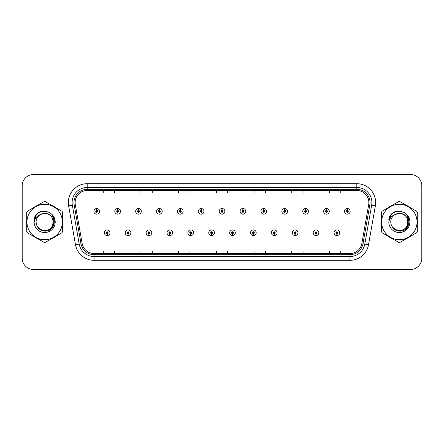 <?xml version="1.0" encoding="UTF-8"?>
<svg xmlns="http://www.w3.org/2000/svg" width="444" height="444" viewBox="0 0 444 444"><rect width="100%" height="100%" fill="white"/><g stroke="black" fill="none" stroke-linecap="round" stroke-linejoin="round"><path stroke-width="0.67" d="M128.016 233.683L127.933 235.57A2.825 2.825 0 0 0 128.177 235.57L128.1 233.683A0.944 0.944 0 0 0 128.999 232.745A0.944 0.944 0 0 0 128.055 231.801A0.944 0.944 0 0 0 127.112 232.745A0.944 0.944 0 0 0 128.016 233.683L128.038 233.122A0.377 0.377 0 0 1 127.678 232.745A0.377 0.377 0 0 1 128.055 232.367A0.377 0.377 0 0 1 128.433 232.745A0.377 0.377 0 0 1 128.072 233.122L128.1 233.683M148.901 233.683L148.818 235.57A2.825 2.825 0 0 0 149.062 235.57L148.984 233.683A0.944 0.944 0 0 0 149.883 232.745A0.944 0.944 0 0 0 148.94 231.801A0.944 0.944 0 0 0 147.996 232.745A0.944 0.944 0 0 0 148.901 233.683L148.923 233.122A0.377 0.377 0 0 1 148.562 232.745A0.377 0.377 0 0 1 148.94 232.367A0.377 0.377 0 0 1 149.317 232.745A0.377 0.377 0 0 1 148.956 233.122L148.984 233.683M169.786 233.683L169.702 235.57A2.825 2.825 0 0 0 169.947 235.57L169.869 233.683A0.944 0.944 0 0 0 170.768 232.745A0.944 0.944 0 0 0 169.824 231.801A0.944 0.944 0 0 0 168.881 232.745A0.944 0.944 0 0 0 169.786 233.683L169.808 233.122A0.377 0.377 0 0 1 169.447 232.745A0.377 0.377 0 0 1 169.824 232.367A0.377 0.377 0 0 1 170.202 232.745A0.377 0.377 0 0 1 169.841 233.122L169.869 233.683M190.67 233.683L190.587 235.57A2.825 2.825 0 0 0 190.831 235.57L190.754 233.683A0.944 0.944 0 0 0 191.653 232.745A0.944 0.944 0 0 0 190.709 231.801A0.944 0.944 0 0 0 189.766 232.745A0.944 0.944 0 0 0 190.67 233.683L190.692 233.122A0.377 0.377 0 0 1 190.332 232.745A0.377 0.377 0 0 1 190.709 232.367A0.377 0.377 0 0 1 191.087 232.745A0.377 0.377 0 0 1 190.726 233.122L190.754 233.683M211.555 233.683L211.472 235.57A2.825 2.825 0 0 0 211.721 235.57L211.638 233.683A0.944 0.944 0 0 0 212.537 232.745A0.944 0.944 0 0 0 211.594 231.801A0.944 0.944 0 0 0 210.65 232.745A0.944 0.944 0 0 0 211.555 233.683L211.577 233.122A0.377 0.377 0 0 1 211.216 232.745A0.377 0.377 0 0 1 211.594 232.367A0.377 0.377 0 0 1 211.971 232.745A0.377 0.377 0 0 1 211.61 233.122L211.638 233.683M232.44 233.683L232.356 235.57A2.825 2.825 0 0 0 232.606 235.57L232.523 233.683A0.944 0.944 0 0 0 233.422 232.745A0.944 0.944 0 0 0 232.478 231.801A0.944 0.944 0 0 0 231.535 232.745A0.944 0.944 0 0 0 232.44 233.683L232.462 233.122A0.377 0.377 0 0 1 232.101 232.745A0.377 0.377 0 0 1 232.478 232.367A0.377 0.377 0 0 1 232.856 232.745A0.377 0.377 0 0 1 232.495 233.122L232.523 233.683M253.324 233.683L253.241 235.57A2.825 2.825 0 0 0 253.491 235.57L253.407 233.683A0.944 0.944 0 0 0 254.307 232.745A0.944 0.944 0 0 0 253.363 231.801A0.944 0.944 0 0 0 252.425 232.745A0.944 0.944 0 0 0 253.324 233.683L253.346 233.122A0.377 0.377 0 0 1 252.986 232.745A0.377 0.377 0 0 1 253.363 232.367A0.377 0.377 0 0 1 253.74 232.745A0.377 0.377 0 0 1 253.38 233.122L253.407 233.683M274.209 233.683L274.126 235.57A2.825 2.825 0 0 0 274.375 235.57L274.292 233.683A0.944 0.944 0 0 0 275.191 232.745A0.944 0.944 0 0 0 274.248 231.801A0.944 0.944 0 0 0 273.31 232.745A0.944 0.944 0 0 0 274.209 233.683L274.231 233.122A0.377 0.377 0 0 1 273.87 232.745A0.377 0.377 0 0 1 274.248 232.367A0.377 0.377 0 0 1 274.625 232.745A0.377 0.377 0 0 1 274.264 233.122L274.292 233.683M295.094 233.683L295.01 235.57A2.825 2.825 0 0 0 295.26 235.57L295.177 233.683A0.944 0.944 0 0 0 296.076 232.745A0.944 0.944 0 0 0 295.132 231.801A0.944 0.944 0 0 0 294.194 232.745A0.944 0.944 0 0 0 295.094 233.683L295.116 233.122A0.377 0.377 0 0 1 294.755 232.745A0.377 0.377 0 0 1 295.132 232.367A0.377 0.377 0 0 1 295.51 232.745A0.377 0.377 0 0 1 295.149 233.122L295.177 233.683M315.978 233.683L315.895 235.57A2.825 2.825 0 0 0 316.145 235.57L316.061 233.683A0.944 0.944 0 0 0 316.961 232.745A0.944 0.944 0 0 0 316.017 231.801A0.944 0.944 0 0 0 315.079 232.745A0.944 0.944 0 0 0 315.978 233.683L316 233.122A0.377 0.377 0 0 1 315.64 232.745A0.377 0.377 0 0 1 316.017 232.367A0.377 0.377 0 0 1 316.394 232.745A0.377 0.377 0 0 1 316.034 233.122L316.061 233.683M336.863 233.683L336.78 235.57A2.825 2.825 0 0 0 337.029 235.57L336.946 233.683A0.944 0.944 0 0 0 337.845 232.745A0.944 0.944 0 0 0 336.902 231.801A0.944 0.944 0 0 0 335.964 232.745A0.944 0.944 0 0 0 336.863 233.683L336.885 233.122A0.377 0.377 0 0 1 336.524 232.745A0.377 0.377 0 0 1 336.902 232.367A0.377 0.377 0 0 1 337.279 232.745A0.377 0.377 0 0 1 336.918 233.122L336.946 233.683M107.132 233.683L107.048 235.57A2.825 2.825 0 0 0 107.293 235.57L107.215 233.683A0.944 0.944 0 0 0 108.114 232.745A0.944 0.944 0 0 0 107.171 231.801A0.944 0.944 0 0 0 106.227 232.745A0.944 0.944 0 0 0 107.132 233.683L107.154 233.122A0.377 0.377 0 0 1 106.793 232.745A0.377 0.377 0 0 1 107.171 232.367A0.377 0.377 0 0 1 107.548 232.745A0.377 0.377 0 0 1 107.187 233.122L107.215 233.683M117.654 210.389L117.738 208.508A2.825 2.825 0 0 0 117.488 208.508L117.571 210.389A0.944 0.944 0 0 0 116.672 211.333A0.944 0.944 0 0 0 117.616 212.276A0.944 0.944 0 0 0 118.559 211.333A0.944 0.944 0 0 0 117.654 210.389L117.632 210.956A0.377 0.377 0 0 1 117.993 211.333A0.377 0.377 0 0 1 117.616 211.71A0.377 0.377 0 0 1 117.238 211.333A0.377 0.377 0 0 1 117.599 210.956L117.571 210.389M138.539 210.389L138.622 208.508A2.825 2.825 0 0 0 138.373 208.508L138.456 210.389A0.944 0.944 0 0 0 137.557 211.333A0.944 0.944 0 0 0 138.5 212.276A0.944 0.944 0 0 0 139.444 211.333A0.944 0.944 0 0 0 138.539 210.389L138.517 210.956A0.377 0.377 0 0 1 138.878 211.333A0.377 0.377 0 0 1 138.5 211.71A0.377 0.377 0 0 1 138.123 211.333A0.377 0.377 0 0 1 138.484 210.956L138.456 210.389M159.424 210.389L159.507 208.508A2.825 2.825 0 0 0 159.263 208.508L159.341 210.389A0.944 0.944 0 0 0 158.441 211.333A0.944 0.944 0 0 0 159.385 212.276A0.944 0.944 0 0 0 160.328 211.333A0.944 0.944 0 0 0 159.424 210.389L159.402 210.956A0.377 0.377 0 0 1 159.762 211.333A0.377 0.377 0 0 1 159.385 211.71A0.377 0.377 0 0 1 159.008 211.333A0.377 0.377 0 0 1 159.368 210.956L159.341 210.389M180.308 210.389L180.392 208.508A2.825 2.825 0 0 0 180.147 208.508L180.225 210.389A0.944 0.944 0 0 0 179.326 211.333A0.944 0.944 0 0 0 180.27 212.276A0.944 0.944 0 0 0 181.213 211.333A0.944 0.944 0 0 0 180.308 210.389L180.286 210.956A0.377 0.377 0 0 1 180.647 211.333A0.377 0.377 0 0 1 180.27 211.71A0.377 0.377 0 0 1 179.892 211.333A0.377 0.377 0 0 1 180.253 210.956L180.225 210.389M201.193 210.389L201.276 208.508A2.825 2.825 0 0 0 201.032 208.508L201.11 210.389A0.944 0.944 0 0 0 200.211 211.333A0.944 0.944 0 0 0 201.154 212.276A0.944 0.944 0 0 0 202.098 211.333A0.944 0.944 0 0 0 201.193 210.389L201.171 210.956A0.377 0.377 0 0 1 201.532 211.333A0.377 0.377 0 0 1 201.154 211.71A0.377 0.377 0 0 1 200.777 211.333A0.377 0.377 0 0 1 201.138 210.956L201.11 210.389M222.078 210.389L222.161 208.508A2.825 2.825 0 0 0 221.917 208.508L221.994 210.389A0.944 0.944 0 0 0 221.095 211.333A0.944 0.944 0 0 0 222.039 212.276A0.944 0.944 0 0 0 222.982 211.333A0.944 0.944 0 0 0 222.078 210.389L222.056 210.956A0.377 0.377 0 0 1 222.416 211.333A0.377 0.377 0 0 1 222.039 211.71A0.377 0.377 0 0 1 221.661 211.333A0.377 0.377 0 0 1 222.022 210.956L221.994 210.389M242.962 210.389L243.046 208.508A2.825 2.825 0 0 0 242.801 208.508L242.879 210.389A0.944 0.944 0 0 0 241.98 211.333A0.944 0.944 0 0 0 242.924 212.276A0.944 0.944 0 0 0 243.867 211.333A0.944 0.944 0 0 0 242.962 210.389L242.94 210.956A0.377 0.377 0 0 1 243.301 211.333A0.377 0.377 0 0 1 242.924 211.71A0.377 0.377 0 0 1 242.546 211.333A0.377 0.377 0 0 1 242.907 210.956L242.879 210.389M263.847 210.389L263.93 208.508A2.825 2.825 0 0 0 263.686 208.508L263.764 210.389A0.944 0.944 0 0 0 262.865 211.333A0.944 0.944 0 0 0 263.808 212.276A0.944 0.944 0 0 0 264.752 211.333A0.944 0.944 0 0 0 263.847 210.389L263.825 210.956A0.377 0.377 0 0 1 264.186 211.333A0.377 0.377 0 0 1 263.808 211.71A0.377 0.377 0 0 1 263.431 211.333A0.377 0.377 0 0 1 263.792 210.956L263.764 210.389M284.732 210.389L284.815 208.508A2.825 2.825 0 0 0 284.571 208.508L284.648 210.389A0.944 0.944 0 0 0 283.749 211.333A0.944 0.944 0 0 0 284.693 212.276A0.944 0.944 0 0 0 285.636 211.333A0.944 0.944 0 0 0 284.732 210.389L284.709 210.956A0.377 0.377 0 0 1 285.07 211.333A0.377 0.377 0 0 1 284.693 211.71A0.377 0.377 0 0 1 284.315 211.333A0.377 0.377 0 0 1 284.676 210.956L284.648 210.389M305.616 210.389L305.7 208.508A2.825 2.825 0 0 0 305.455 208.508L305.533 210.389A0.944 0.944 0 0 0 304.634 211.333A0.944 0.944 0 0 0 305.577 212.276A0.944 0.944 0 0 0 306.521 211.333A0.944 0.944 0 0 0 305.616 210.389L305.594 210.956A0.377 0.377 0 0 1 305.955 211.333A0.377 0.377 0 0 1 305.577 211.71A0.377 0.377 0 0 1 305.2 211.333A0.377 0.377 0 0 1 305.561 210.956L305.533 210.389M326.501 210.389L326.584 208.508A2.825 2.825 0 0 0 326.34 208.508L326.418 210.389A0.944 0.944 0 0 0 325.519 211.333A0.944 0.944 0 0 0 326.462 212.276A0.944 0.944 0 0 0 327.406 211.333A0.944 0.944 0 0 0 326.501 210.389L326.479 210.956A0.377 0.377 0 0 1 326.84 211.333A0.377 0.377 0 0 1 326.462 211.71A0.377 0.377 0 0 1 326.085 211.333A0.377 0.377 0 0 1 326.445 210.956L326.418 210.389M347.386 210.389L347.469 208.508A2.825 2.825 0 0 0 347.225 208.508L347.302 210.389A0.944 0.944 0 0 0 346.403 211.333A0.944 0.944 0 0 0 347.347 212.276A0.944 0.944 0 0 0 348.29 211.333A0.944 0.944 0 0 0 347.386 210.389L347.363 210.956A0.377 0.377 0 0 1 347.724 211.333A0.377 0.377 0 0 1 347.347 211.71A0.377 0.377 0 0 1 346.969 211.333A0.377 0.377 0 0 1 347.33 210.956L347.302 210.389M96.77 210.389L96.853 208.508A2.825 2.825 0 0 0 96.603 208.508L96.687 210.389A0.944 0.944 0 0 0 95.787 211.333A0.944 0.944 0 0 0 96.731 212.276A0.944 0.944 0 0 0 97.669 211.333A0.944 0.944 0 0 0 96.77 210.389L96.748 210.956A0.377 0.377 0 0 1 97.108 211.333A0.377 0.377 0 0 1 96.731 211.71A0.377 0.377 0 0 1 96.354 211.333A0.377 0.377 0 0 1 96.714 210.956L96.687 210.389M26.573 222A18.093 18.093 0 0 0 26.712 224.259A18.093 18.093 0 0 1 26.712 219.741A18.093 18.093 0 0 0 26.573 222M33.738 236.419A18.093 18.093 0 0 0 37.646 238.678A18.093 18.093 0 0 1 33.738 236.419M51.687 238.678A18.093 18.093 0 0 0 55.6 236.419A18.093 18.093 0 0 1 51.687 238.678M62.621 224.259A18.093 18.093 0 0 0 62.621 219.741A18.093 18.093 0 0 1 62.621 224.259M381.235 222A18.093 18.093 0 0 0 381.379 224.259A18.093 18.093 0 0 1 381.379 219.741A18.093 18.093 0 0 0 381.235 222M388.4 236.419A18.093 18.093 0 0 0 392.313 238.678A18.093 18.093 0 0 1 388.4 236.419M406.354 238.678A18.093 18.093 0 0 0 410.262 236.419A18.093 18.093 0 0 1 406.354 238.678M417.288 224.259A18.093 18.093 0 0 0 417.288 219.741A18.093 18.093 0 0 1 417.288 224.259M75.13 202.547A12.066 12.066 0 0 1 87.191 190.487L356.81 190.487A12.066 12.066 0 0 1 368.687 204.645L361.827 243.545A12.066 12.066 0 0 1 349.95 253.513L94.05 253.513A12.066 12.066 0 0 1 82.173 243.545L75.314 204.645A12.066 12.066 0 0 1 75.13 202.547M73.959 202.547A13.231 13.231 0 0 0 74.159 204.845L81.019 243.75A13.231 13.231 0 0 0 94.05 254.684L349.95 254.684A13.231 13.231 0 0 0 362.981 243.75L369.841 204.845A13.231 13.231 0 0 0 356.81 189.316L87.191 189.316A13.231 13.231 0 0 0 73.959 202.547M68.631 205.822A18.848 18.848 0 0 1 87.191 183.699L356.81 183.699A18.848 18.848 0 0 1 375.369 205.822L368.509 244.727A18.848 18.848 0 0 1 349.95 260.301L94.05 260.301A18.848 18.848 0 0 1 75.491 244.727L68.631 205.822L72.339 205.167A15.079 15.079 0 0 1 87.191 187.468L356.81 187.468A15.079 15.079 0 0 1 371.661 205.167L364.796 244.072A15.079 15.079 0 0 1 349.95 256.532L94.05 256.532A15.079 15.079 0 0 1 79.204 244.072L72.339 205.167A15.079 15.079 0 0 1 72.111 202.547M55.6 207.581A18.093 18.093 0 0 0 51.687 205.322A18.093 18.093 0 0 1 55.6 207.581M37.646 205.322A18.093 18.093 0 0 0 33.738 207.581A18.093 18.093 0 0 1 37.646 205.322M410.262 207.581A18.093 18.093 0 0 0 406.354 205.322A18.093 18.093 0 0 1 410.262 207.581M392.313 205.322A18.093 18.093 0 0 0 388.4 207.581A18.093 18.093 0 0 1 392.313 205.322M421.8 185.808A11.311 11.311 0 0 0 410.489 174.503L33.511 174.503A11.311 11.311 0 0 0 22.2 185.808L22.2 258.192A11.311 11.311 0 0 0 33.511 269.497L410.489 269.497A11.311 11.311 0 0 0 421.8 258.192L421.8 185.808L421.8 258.192M362.981 243.75L364.796 244.072L371.661 205.167L375.369 205.822M216.345 190.487L216.345 193.04L227.655 193.04L227.655 190.487M178.649 190.487L178.649 193.04L189.954 193.04L189.954 190.487M140.948 190.487L140.948 193.04L152.259 193.04L152.259 190.487M103.252 190.487L103.252 193.04L114.563 193.04L114.563 190.487M254.046 190.487L254.046 193.04L265.351 193.04L265.351 190.487M291.741 190.487L291.741 193.04L303.052 193.04L303.052 190.487M329.437 190.487L329.437 193.04L340.748 193.04L340.748 190.487M227.655 253.513L227.655 250.96L216.345 250.96L216.345 253.513M189.954 253.513L189.954 250.96L178.649 250.96L178.649 253.513M152.259 253.513L152.259 250.96L140.948 250.96L140.948 253.513M114.563 253.513L114.563 250.96L103.252 250.96L103.252 253.513M265.351 253.513L265.351 250.96L254.046 250.96L254.046 253.513M303.052 253.513L303.052 250.96L291.741 250.96L291.741 253.513M340.748 253.513L340.748 250.96L329.437 250.96L329.437 253.513M22.2 185.808L22.2 258.192M410.489 174.503L33.511 174.503M33.511 269.497L410.489 269.497M99.556 211.333A2.825 2.825 0 0 0 96.853 208.508A2.825 2.825 0 0 1 99.556 211.333A2.825 2.825 0 0 1 96.731 214.158A2.825 2.825 0 0 1 93.9 211.333A2.825 2.825 0 0 1 96.603 208.508M104.346 232.745A2.825 2.825 0 0 0 107.048 235.57A2.825 2.825 0 0 1 104.346 232.745A2.825 2.825 0 0 1 107.171 229.914A2.825 2.825 0 0 1 110.001 232.745A2.825 2.825 0 0 1 107.293 235.57M120.441 211.333A2.825 2.825 0 0 0 117.738 208.508A2.825 2.825 0 0 1 120.441 211.333A2.825 2.825 0 0 1 117.616 214.158A2.825 2.825 0 0 1 114.785 211.333A2.825 2.825 0 0 1 117.488 208.508M141.325 211.333A2.825 2.825 0 0 0 138.622 208.508A2.825 2.825 0 0 1 141.325 211.333A2.825 2.825 0 0 1 138.5 214.158A2.825 2.825 0 0 1 135.67 211.333A2.825 2.825 0 0 1 138.373 208.508M162.21 211.333A2.825 2.825 0 0 0 159.507 208.508A2.825 2.825 0 0 1 162.21 211.333A2.825 2.825 0 0 1 159.385 214.158A2.825 2.825 0 0 1 156.554 211.333A2.825 2.825 0 0 1 159.263 208.508M183.095 211.333A2.825 2.825 0 0 0 180.392 208.508A2.825 2.825 0 0 1 183.095 211.333A2.825 2.825 0 0 1 180.27 214.158A2.825 2.825 0 0 1 177.439 211.333A2.825 2.825 0 0 1 180.147 208.508L180.209 210.012M125.23 232.745A2.825 2.825 0 0 0 127.933 235.57A2.825 2.825 0 0 1 125.23 232.745A2.825 2.825 0 0 1 128.055 229.914A2.825 2.825 0 0 1 130.886 232.745A2.825 2.825 0 0 1 128.177 235.57M146.115 232.745A2.825 2.825 0 0 0 148.818 235.57A2.825 2.825 0 0 1 146.115 232.745A2.825 2.825 0 0 1 148.94 229.914A2.825 2.825 0 0 1 151.77 232.745A2.825 2.825 0 0 1 149.062 235.57M167 232.745A2.825 2.825 0 0 0 169.702 235.57A2.825 2.825 0 0 1 167 232.745A2.825 2.825 0 0 1 169.824 229.914A2.825 2.825 0 0 1 172.655 232.745A2.825 2.825 0 0 1 169.947 235.57M53.28 221.689A8.619 8.619 0 0 0 40.354 214.541C36.13 217.543 35.059 221.423 37.13 226.174L37.246 226.379A8.619 8.619 0 0 0 44.666 230.619C55.783 231.158 55.783 212.843 44.666 213.381L40.354 214.541L44.666 213.381C55.783 212.843 55.783 231.158 44.666 230.619A8.619 8.619 0 0 0 53.286 222C52.775 216.766 49.9 213.891 44.666 213.381C55.783 212.843 55.783 231.158 44.666 230.619C55.783 231.158 55.783 212.843 44.666 213.381C55.783 212.843 55.783 231.158 44.666 230.619C55.783 231.158 55.783 212.843 44.666 213.381C55.783 212.843 55.783 231.158 44.666 230.619L40.36 229.465L37.246 226.379L40.36 229.465L44.666 230.619L40.36 229.465L37.246 226.379L40.36 229.465L44.666 230.619L40.36 229.465L37.246 226.379L40.36 229.465L44.666 230.619L40.36 229.465L37.246 226.379C38.894 229.287 41.37 230.869 44.666 231.119C56.194 232.084 57.992 213.719 46.881 211.699L41.536 211.239C38.556 212.154 36.314 213.969 34.799 216.683L34.138 222.228A10.534 10.534 0 0 0 44.666 232.534A10.534 10.534 0 0 0 46.881 211.699M44.666 239.716A17.716 17.716 0 0 0 62.388 222A17.716 17.716 0 0 0 44.666 204.284A17.716 17.716 0 0 0 26.951 222A17.716 17.716 0 0 0 44.666 239.716M44.666 242.357A20.357 20.357 0 0 0 45.332 242.346L61.955 232.75A20.357 20.357 0 0 0 62.621 231.596L62.621 212.404A20.357 20.357 0 0 0 61.955 211.25L45.332 201.654A20.357 20.357 0 0 0 44 201.654L27.384 211.25A20.357 20.357 0 0 0 26.712 212.404L26.712 231.596A20.357 20.357 0 0 0 27.384 232.75L44 242.346A20.357 20.357 0 0 0 44.666 242.357M44.666 211.466L46.886 211.705M34.138 222.228C34.749 218.515 36.819 215.951 40.354 214.541M41.47 211.255L39.061 212.293L34.799 216.683L39.061 212.293L41.47 211.255L39.061 212.293L34.81 216.661L39.061 212.293L41.47 211.255L39.061 212.293L34.81 216.661L39.061 212.293L41.47 211.255L39.061 212.293L34.799 216.683L39.061 212.293L41.536 211.239L37.662 213.253M407.942 221.689A8.619 8.619 0 0 0 395.021 214.541C390.798 217.543 389.721 221.423 391.791 226.174L391.908 226.379A8.619 8.619 0 0 0 399.334 230.619C410.45 231.158 410.45 212.843 399.334 213.381L395.021 214.541L399.334 213.381C410.45 212.843 410.45 231.158 399.334 230.619A8.619 8.619 0 0 0 407.947 222C407.437 216.766 404.567 213.891 399.334 213.381C410.45 212.843 410.45 231.158 399.334 230.619C410.45 231.158 410.45 212.843 399.334 213.381C410.45 212.843 410.45 231.158 399.334 230.619C410.45 231.158 410.45 212.843 399.334 213.381C410.45 212.843 410.45 231.158 399.334 230.619L395.021 229.465L391.908 226.379L395.021 229.465L399.334 230.619L395.021 229.465L391.908 226.379L395.021 229.465L399.334 230.619L395.021 229.465L391.908 226.379L395.021 229.465L399.334 230.619L395.021 229.465L391.908 226.379C393.556 229.287 396.031 230.869 399.334 231.119C410.855 232.084 412.654 213.719 401.543 211.699L396.198 211.239C393.223 212.154 390.975 213.969 389.466 216.683L388.8 222.228A10.534 10.534 0 0 0 399.334 232.534A10.534 10.534 0 0 0 401.543 211.699L399.334 211.466M399.334 239.716A17.716 17.716 0 0 0 417.049 222A17.716 17.716 0 0 0 399.334 204.284A17.716 17.716 0 0 0 381.612 222A17.716 17.716 0 0 0 399.334 239.716M399.334 242.357A20.357 20.357 0 0 0 400 242.346L416.616 232.75A20.357 20.357 0 0 0 417.288 231.596L417.288 212.404A20.357 20.357 0 0 0 416.616 211.25L400 201.654A20.357 20.357 0 0 0 398.668 201.654L382.045 211.25A20.357 20.357 0 0 0 381.379 212.404L381.379 231.596A20.357 20.357 0 0 0 382.045 232.75L398.668 242.346A20.357 20.357 0 0 0 399.334 242.357M388.8 222.228C389.41 218.515 391.486 215.951 395.021 214.541M396.137 211.255L393.728 212.293L389.466 216.683L393.728 212.293L396.137 211.255L393.728 212.293L389.477 216.661L393.728 212.293L396.137 211.255L393.728 212.293L389.477 216.661L393.728 212.293L396.137 211.255L393.728 212.293L389.466 216.683L393.728 212.293L396.198 211.239L392.324 213.253M37.385 213.608L39.111 212.376L42.33 211.133L39.111 212.376L37.385 213.608L39.111 212.376L42.33 211.133L39.111 212.376L37.385 213.608L39.111 212.376L42.33 211.133L39.111 212.376L37.385 213.608L39.111 212.376L42.33 211.133L39.111 212.376L37.385 213.608L39.111 212.376L42.33 211.133L39.111 212.376L37.385 213.608L39.111 212.376L42.33 211.133L39.111 212.376L37.385 213.608L39.111 212.376L42.33 211.133L39.111 212.376L37.385 213.608L39.111 212.376L42.33 211.133L39.111 212.376L37.385 213.608L39.111 212.376L42.33 211.133L37.363 213.625L35.825 215.828L34.865 219.625M37.685 227.051L42.152 230.408L47.747 230.475L52.348 227.25L54.329 222L52.264 215.129M392.046 213.608L393.773 212.376L396.997 211.133L393.773 212.376L392.046 213.608L393.773 212.376L396.997 211.133L393.773 212.376L392.046 213.608L393.773 212.376L396.997 211.133L393.773 212.376L392.046 213.608L393.773 212.376L396.997 211.133L393.773 212.376L392.046 213.608L393.773 212.376L396.997 211.133L393.773 212.376L392.046 213.608L393.773 212.376L396.997 211.133L393.773 212.376L392.046 213.608L393.773 212.376L396.997 211.133L393.773 212.376L392.046 213.608L393.773 212.376L396.997 211.133L393.773 212.376L392.046 213.608L393.773 212.376L396.997 211.133L392.024 213.625L390.487 215.828L389.532 219.625M392.352 227.051L396.814 230.408L402.414 230.475L407.009 227.25L408.991 222L406.926 215.129M203.979 211.333A2.825 2.825 0 0 0 201.276 208.508A2.825 2.825 0 0 1 203.979 211.333A2.825 2.825 0 0 1 201.154 214.158A2.825 2.825 0 0 1 198.324 211.333A2.825 2.825 0 0 1 201.032 208.508L201.093 210.012M224.864 211.333A2.825 2.825 0 0 0 222.161 208.508A2.825 2.825 0 0 1 224.864 211.333A2.825 2.825 0 0 1 222.039 214.158A2.825 2.825 0 0 1 219.208 211.333A2.825 2.825 0 0 1 221.917 208.508L221.978 210.012M245.748 211.333A2.825 2.825 0 0 0 243.046 208.508A2.825 2.825 0 0 1 245.748 211.333A2.825 2.825 0 0 1 242.924 214.158A2.825 2.825 0 0 1 240.093 211.333A2.825 2.825 0 0 1 242.801 208.508L242.862 210.012M187.884 232.745A2.825 2.825 0 0 0 190.587 235.57A2.825 2.825 0 0 1 187.884 232.745A2.825 2.825 0 0 1 190.709 229.914A2.825 2.825 0 0 1 193.54 232.745A2.825 2.825 0 0 1 190.831 235.57M208.769 232.745A2.825 2.825 0 0 0 211.472 235.57A2.825 2.825 0 0 1 208.769 232.745A2.825 2.825 0 0 1 211.594 229.914A2.825 2.825 0 0 1 214.424 232.745A2.825 2.825 0 0 1 211.721 235.57M229.653 232.745A2.825 2.825 0 0 0 232.356 235.57A2.825 2.825 0 0 1 229.653 232.745A2.825 2.825 0 0 1 232.478 229.914A2.825 2.825 0 0 1 235.309 232.745A2.825 2.825 0 0 1 232.606 235.57M266.633 211.333A2.825 2.825 0 0 0 263.93 208.508A2.825 2.825 0 0 1 266.633 211.333A2.825 2.825 0 0 1 263.808 214.158A2.825 2.825 0 0 1 260.978 211.333A2.825 2.825 0 0 1 263.686 208.508L263.747 210.012M287.518 211.333A2.825 2.825 0 0 0 284.815 208.508A2.825 2.825 0 0 1 287.518 211.333A2.825 2.825 0 0 1 284.693 214.158A2.825 2.825 0 0 1 281.862 211.333A2.825 2.825 0 0 1 284.571 208.508L284.632 210.012M308.402 211.333A2.825 2.825 0 0 0 305.7 208.508A2.825 2.825 0 0 1 308.402 211.333A2.825 2.825 0 0 1 305.577 214.158A2.825 2.825 0 0 1 302.747 211.333A2.825 2.825 0 0 1 305.455 208.508M329.287 211.333A2.825 2.825 0 0 0 326.584 208.508A2.825 2.825 0 0 1 329.287 211.333A2.825 2.825 0 0 1 326.462 214.158A2.825 2.825 0 0 1 323.632 211.333A2.825 2.825 0 0 1 326.34 208.508M350.172 211.333A2.825 2.825 0 0 0 347.469 208.508A2.825 2.825 0 0 1 350.172 211.333A2.825 2.825 0 0 1 347.347 214.158A2.825 2.825 0 0 1 344.516 211.333A2.825 2.825 0 0 1 347.225 208.508M250.538 232.745A2.825 2.825 0 0 0 253.241 235.57A2.825 2.825 0 0 1 250.538 232.745A2.825 2.825 0 0 1 253.363 229.914A2.825 2.825 0 0 1 256.194 232.745A2.825 2.825 0 0 1 253.491 235.57M271.423 232.745A2.825 2.825 0 0 0 274.126 235.57A2.825 2.825 0 0 1 271.423 232.745A2.825 2.825 0 0 1 274.248 229.914A2.825 2.825 0 0 1 277.078 232.745A2.825 2.825 0 0 1 274.375 235.57M292.307 232.745A2.825 2.825 0 0 0 295.01 235.57A2.825 2.825 0 0 1 292.307 232.745A2.825 2.825 0 0 1 295.132 229.914A2.825 2.825 0 0 1 297.963 232.745A2.825 2.825 0 0 1 295.26 235.57M313.192 232.745A2.825 2.825 0 0 0 315.895 235.57A2.825 2.825 0 0 1 313.192 232.745A2.825 2.825 0 0 1 316.017 229.914A2.825 2.825 0 0 1 318.848 232.745A2.825 2.825 0 0 1 316.145 235.57M334.077 232.745A2.825 2.825 0 0 0 336.78 235.57A2.825 2.825 0 0 1 334.077 232.745A2.825 2.825 0 0 1 336.902 229.914A2.825 2.825 0 0 1 339.732 232.745A2.825 2.825 0 0 1 337.029 235.57M356.81 183.699L356.81 189.316M72.339 205.167L74.159 204.845M94.05 260.301L94.05 254.684M349.95 254.684L349.95 260.301M75.491 244.727L81.019 243.75M369.841 204.845L371.661 205.167M87.191 183.699L87.191 189.316M364.796 244.072L368.509 244.727M35.825 215.828A10.784 10.784 0 0 0 34.055 220.074M390.487 215.828A10.784 10.784 0 0 0 388.722 220.074"/></g></svg>
